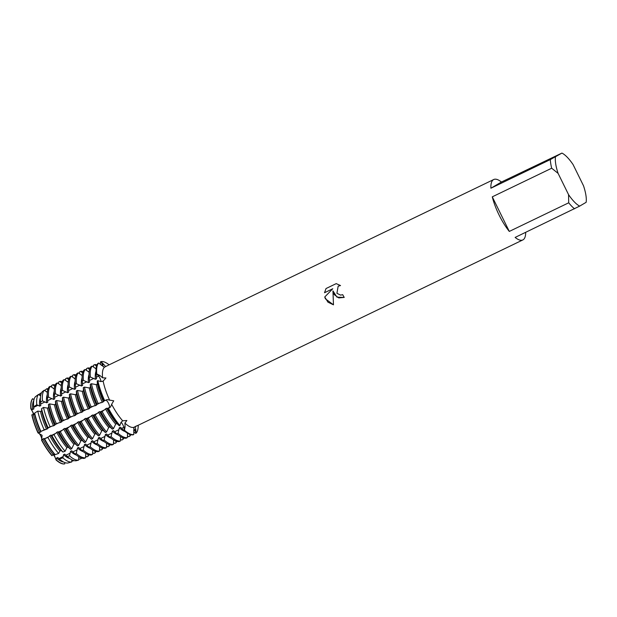 <?xml version="1.0" encoding="UTF-8"?>
<svg xmlns="http://www.w3.org/2000/svg" width="617" height="617" viewBox="0 0 617 617"><rect width="100%" height="100%" fill="white"/><g stroke="black" fill="none" stroke-linecap="round" stroke-linejoin="round"><path stroke-width="0.93" d="M33.179 414.863A4.118 1.296 64.3 0 0 30.85 408.747L32.686 409.495L33.85 408.932L33.665 406.842L36.758 404.744L39.658 406.14L40.815 405.577L40.521 402.191L42.465 400.88L46.622 402.778L47.787 402.222L47.393 397.726L48.558 397.171L53.594 399.423L54.751 398.86L54.365 394.371L55.522 393.816L60.559 396.068L61.723 395.505L61.33 391.016L62.494 390.453L67.523 392.705L68.688 392.15L68.302 387.661L69.459 387.098L74.495 389.35L75.652 388.795L75.266 384.298L76.431 383.743L81.459 385.995L82.624 385.432L82.238 380.944L83.395 380.38L88.432 382.64L89.588 382.077L89.203 377.589L90.367 377.026L95.396 379.278L96.561 378.722L96.167 374.226L96.753 373.948L98.597 376.1A4.118 1.296 -115.7 0 1 100.98 381.615A4.118 1.296 64.3 0 0 100.926 381.059A4.118 1.296 64.3 0 0 98.597 376.1L96.753 373.948L99.846 375.452L102.638 377.835L105.947 377.966L102.769 381.483M121.302 422.468A4.118 1.296 64.3 0 0 121.055 422.236A4.118 1.296 -115.7 0 1 123.801 427.334A4.118 1.296 64.3 0 0 121.302 422.468M51.921 455.708A36.519 11.53 -115.7 0 1 41.57 440.199A4.118 1.296 64.3 0 0 40.761 435.941A4.118 1.296 64.3 0 0 37.961 432.864L42.095 435.301L41.57 440.199A36.519 11.53 -115.7 0 0 51.921 455.708L54.134 453.773L55.114 454.636L58.615 453.456L59.942 450.973L61.106 450.41L62.88 452.022L65.078 451.282L66.906 447.618L68.071 447.055L70.539 449.307L71.703 448.744L73.878 444.255L75.035 443.7L77.511 445.944L78.668 445.389L80.842 440.9L82.007 440.337L84.475 442.59L85.64 442.034L87.815 437.546L88.971 436.983L91.439 439.235L92.604 438.672L94.779 434.183L95.944 433.628L98.411 435.88L99.568 435.317L101.751 430.828L102.908 430.265L105.376 432.517L106.54 431.962L108.715 427.473L109.88 426.91L112.348 429.162L113.505 428.599L115.68 424.11L116.844 423.555L119.312 425.807L119.891 425.522L120.955 422.498L122.667 420.779L126.878 420.501L124.904 423.085L125.089 426.763L124.433 430.203L123.801 427.334L124.433 430.203L123.847 430.481L120.446 427.265L119.289 427.828L118.04 433.281L116.883 433.836L113.482 430.627L112.317 431.183L111.075 436.635L109.911 437.198L106.51 433.982L105.353 434.545L104.111 439.99L102.946 440.553L99.545 437.337L98.381 437.9L97.139 443.353L95.982 443.908L92.573 440.7L91.416 441.255L90.175 446.708L89.01 447.271L85.609 444.055L84.444 444.618L83.202 450.063L82.046 450.626L78.644 447.41L77.48 447.973L76.238 453.426L75.073 453.981L71.672 450.772L70.508 451.328L69.513 455.855L67.268 456.541L64.708 454.127L63.543 454.683L62.903 457.876L59.317 458.971L57.736 457.482L56.579 458.045L56.054 459.966A4.118 1.296 64.3 0 0 52.8 454.528M122.297 420.863L122.667 420.779A33.534 10.582 -115.7 0 1 111.646 404.266L110.574 406.95L108.523 408.485L109.317 407.559A4.118 1.296 64.3 0 0 108.507 403.302A4.118 1.296 64.3 0 0 105.708 400.217L106.965 399.615L113.736 400.811L111.646 404.266M123.847 430.481A40.105 12.656 64.3 0 0 133.203 434.808L133.781 434.53L133.958 427.28C138.347 425.198 138.748 424.959 135.169 426.571M100.378 364.531L100.471 361.87L101.049 361.593L102.507 364.848A4.118 1.296 -115.7 0 1 103.147 366.645A4.118 1.296 64.3 0 0 102.507 364.848L101.049 361.593L105.63 366.544L108.083 365.349M32.531 398.813A36.519 11.53 -115.7 0 0 30.85 408.747L34.19 414.516L30.85 408.747A36.519 11.53 -115.7 0 1 32.531 398.813L34.028 399.5M109.695 400.302A33.534 10.582 -115.7 0 1 103.162 381.144L100.818 381.568L97.818 380.666A40.105 12.656 -115.7 0 0 104.558 400.433L105.708 400.217A4.118 1.296 -115.7 0 1 108.507 403.302A4.118 1.296 -115.7 0 1 109.317 407.559L108.523 408.485A40.105 12.656 -115.7 0 0 119.891 425.522A40.105 12.656 -115.7 0 1 108.523 408.485L106.618 408.23L102.137 411.562L100.972 412.125L99.645 411.585L95.165 414.925L94.008 415.48L92.681 414.948L88.2 418.28L87.036 418.835L85.709 418.303L81.228 421.635L80.071 422.198L78.745 421.658L74.264 424.99L73.099 425.553L71.773 425.013L67.292 428.352L66.135 428.908L64.808 428.375L60.327 431.707L59.163 432.27L57.844 431.73L53.964 434.63L51.897 435.563L50.872 435.085L47.871 437.368L44.571 438.849L43.907 438.448L41.57 440.199L42.095 435.301L37.961 432.864A36.519 11.53 -115.7 0 1 31.822 414.863L34.699 414.269L34.66 413.066A37.167 11.731 64.3 0 0 40.899 431.383L47.725 428.692L48.064 427.782L50.093 426.763L54.689 425.329L55.198 424.211L56.363 423.655L61.661 421.974L62.17 420.856L63.327 420.293L68.626 418.619L69.135 417.501L70.299 416.938L75.598 415.264L76.107 414.138L77.264 413.583L82.562 411.901L83.071 410.783L84.236 410.22L89.534 408.547L90.043 407.428L91.2 406.865L96.499 405.192L97.008 404.066L98.172 403.51L102.306 402.392L104.558 400.433A40.105 12.656 -115.7 0 1 97.818 380.666L97.239 380.944L97.409 384.052L96.244 384.615L91.432 383.743L90.275 384.298L90.437 387.414L89.28 387.97L84.467 387.098L83.303 387.661L83.472 390.769L82.308 391.325L77.495 390.453L76.338 391.016L76.508 394.124L75.343 394.687L70.531 393.816L69.366 394.371L69.536 397.479L68.379 398.042L63.566 397.171L62.402 397.734L62.572 400.842L61.407 401.397L56.594 400.526L55.43 401.089L55.599 404.197L54.443 404.76L49.63 403.888L48.465 404.443L48.635 407.552L47.47 408.115L43.506 407.444L41.555 408.685L41.663 410.914L40.506 411.47L37.768 411.092L34.66 413.066M334.183 294.587L332.949 290.916L333.473 304.844L325.406 298.813L324.743 296.978L332.771 288.756L324.519 292.728L326.031 288.532L336.203 283.627L340.53 285.563L338.17 286.157L336.913 293.268L340.576 295.119L342.69 294.671A33.534 10.582 64.3 0 0 344.224 297.433L338.741 297.903L334.183 294.587M499.13 215.109A33.534 10.582 -115.7 0 1 492.281 196.838L551.691 168.217A33.534 10.582 -115.7 0 1 550.318 159.587L490.908 188.216A33.534 10.582 -115.7 0 1 493.723 179.524A33.534 10.582 -115.7 0 1 501.428 182.023L561.933 153.085A29.871 9.432 -115.7 0 1 573.085 164.585L583.52 185.794A29.871 9.432 -115.7 0 1 586.15 202.307L579.695 206.101A29.871 9.432 -115.7 0 1 568.542 194.602L568.712 202.8L509.303 231.429A33.534 10.582 -115.7 0 1 499.13 215.109M105.63 366.544L104.427 367.254L98.597 363.035L98.018 363.313A40.105 12.656 64.3 0 0 96.152 374.056A40.105 12.656 64.3 0 0 96.167 374.226M102.638 377.835A33.534 10.582 -115.7 0 1 104.427 367.254M332.964 290.9L336.967 297.155L344.224 297.433M338.17 286.157L340.515 285.555M326.046 288.525L324.542 292.72L332.787 288.741L324.758 296.97L327.943 302.168L333.473 304.829M135.231 426.679L136.234 433.088L134.552 429.964A4.118 1.296 64.3 0 0 133.696 428.607A4.118 1.296 -115.7 0 1 134.552 429.964L136.234 433.088L135.647 433.365L133.673 431.939M53.833 453.919L56.054 459.966L53.833 453.919M64.569 463.915A36.519 11.53 -115.7 0 1 56.054 459.966A36.519 11.53 -115.7 0 0 64.569 463.915L64.901 462.603M138.223 425.252A40.105 12.656 -115.7 0 1 136.234 433.088A40.105 12.656 -115.7 0 0 138.223 425.252M133.958 427.28A33.534 10.582 -115.7 0 1 124.904 423.085M133.781 434.53A40.105 12.656 -115.7 0 1 124.433 430.203A40.105 12.656 -115.7 0 0 133.781 434.53M101.049 361.593A40.105 12.656 -115.7 0 1 109.116 364.84A40.105 12.656 -115.7 0 0 101.049 361.593M96.753 373.948A40.105 12.656 -115.7 0 1 98.597 363.035A40.105 12.656 -115.7 0 0 96.753 373.948M525.676 232.347A33.534 10.582 -115.7 0 1 522.83 239.936A33.534 10.582 -115.7 0 1 515.126 237.429L579.695 206.101M561.933 153.085L550.318 159.587M551.691 168.217L558.107 173.392A29.871 9.432 -115.7 0 1 555.477 156.888M558.107 173.392L568.542 194.602M574.535 208.808A33.534 10.582 -115.7 0 1 568.712 202.8M490.908 188.216L501.428 182.023M509.303 231.429L492.281 196.838M38.732 394.595L40.822 393.075L41.27 393.438M44.671 390.499L46.668 388.803L47.81 389.736M51.635 387.144L51.697 385.37L52.854 384.815L54.774 386.373M58.607 383.782L58.661 382.016L59.826 381.453L61.746 383.018M65.572 380.427L65.633 378.661L66.79 378.098L68.711 379.663M72.536 377.072L72.598 375.298L73.762 374.743L75.683 376.301M79.508 373.709L79.562 371.943L80.727 371.38L82.647 372.946M86.473 370.354L86.534 368.588L87.699 368.025L89.619 369.591M93.445 366.999L93.499 365.225L94.663 364.67L96.584 366.236M96.121 368.904L92.211 366.112L91.054 366.668A40.105 12.656 64.3 0 0 89.187 377.419A40.105 12.656 64.3 0 0 89.203 377.589M89.149 372.259L85.246 369.467L84.082 370.03A40.105 12.656 64.3 0 0 82.223 380.774A40.105 12.656 64.3 0 0 82.238 380.944M82.184 375.614L78.274 372.822L77.117 373.385A40.105 12.656 64.3 0 0 75.251 384.129A40.105 12.656 64.3 0 0 75.266 384.298M75.212 378.977L71.31 376.185L70.145 376.74A40.105 12.656 64.3 0 0 68.286 387.491A40.105 12.656 64.3 0 0 68.302 387.661M68.248 382.332L64.338 379.54L63.181 380.095A40.105 12.656 64.3 0 0 61.314 390.846A40.105 12.656 64.3 0 0 61.33 391.016M61.284 385.687L57.373 382.895L56.209 383.458A40.105 12.656 64.3 0 0 54.35 394.201A40.105 12.656 64.3 0 0 54.365 394.371M54.311 389.049L50.409 386.257L49.244 386.813A40.105 12.656 64.3 0 0 47.378 397.564A40.105 12.656 64.3 0 0 47.393 397.726M47.347 392.404L44.27 390.214L42.311 391.648A38.748 12.232 64.3 0 0 40.506 402.029A38.748 12.232 64.3 0 0 40.521 402.191M40.614 395.913L38.501 394.433L35.377 396.723A37.167 11.731 64.3 0 0 33.65 406.688A37.167 11.731 64.3 0 0 33.665 406.842M31.822 414.863A36.519 11.53 -115.7 0 0 37.961 432.864L40.753 432.047L40.899 431.383M59.317 458.971A37.167 11.731 64.3 0 0 67.986 462.981L71.734 461.963L71.819 459.773M67.268 456.541A38.748 12.232 64.3 0 0 76.3 460.722L78.652 460.089L78.768 456.757M75.073 453.981A40.105 12.656 64.3 0 0 84.421 458.308L85.586 457.752L85.732 453.402M82.046 450.626A40.105 12.656 64.3 0 0 91.393 454.953L92.558 454.39L92.704 450.048M89.01 447.271A40.105 12.656 64.3 0 0 98.358 451.598L99.522 451.035L99.669 446.685M95.982 443.908A40.105 12.656 64.3 0 0 105.33 448.235L106.486 447.68L106.633 443.33M102.946 440.553A40.105 12.656 64.3 0 0 112.294 444.88L113.459 444.325L113.605 439.975M109.911 437.198A40.105 12.656 64.3 0 0 119.266 441.525L120.423 440.962L120.57 436.612M116.883 433.836A40.105 12.656 64.3 0 0 126.23 438.17L127.395 437.607L127.542 433.257M129.801 434.376L129.848 436.165L128.683 436.728L127.449 435.833M122.837 437.738L122.876 439.52L121.711 440.083L120.485 439.196M115.865 441.093L115.911 442.883L114.747 443.438L113.513 442.551M108.9 444.448L108.939 446.238L107.782 446.793L106.548 445.906M101.936 447.803L101.975 449.592L100.81 450.155L99.584 449.269M94.964 451.166L95.003 452.955L93.846 453.51L92.612 452.623M88 454.521L88.038 456.31L86.874 456.865L85.647 455.978M81.028 457.876L81.051 458.678L78.675 459.326M74.009 460.614L71.757 461.231M64.816 463.845A36.565 11.546 -115.7 0 1 56.294 459.896M52.152 455.631A36.565 11.546 -115.7 0 1 41.786 440.098M38.169 432.756A36.565 11.546 -115.7 0 1 32.03 414.732M31.051 408.608A36.565 11.546 -115.7 0 1 32.74 398.659M63.52 461.986A34.891 11.013 -115.7 0 1 56.579 458.045M52.969 454.328A34.891 11.013 -115.7 0 1 42.743 439.003M39.596 432.61A34.891 11.013 -115.7 0 1 33.534 414.832M32.686 409.495A34.891 11.013 -115.7 0 1 33.835 400.371M54.134 453.773A34.891 11.013 -115.7 0 1 43.907 438.448M40.753 432.047A34.891 11.013 -115.7 0 1 34.699 414.269M33.85 408.932A34.891 11.013 -115.7 0 1 33.812 408.554A34.891 11.013 -115.7 0 1 33.796 408.315M44.571 438.849A37.167 11.731 64.3 0 0 55.114 454.636M71.734 461.963A37.884 11.954 -115.7 0 1 62.903 457.876M58.615 453.456A37.884 11.954 -115.7 0 1 47.871 437.368M44.131 429.756A37.884 11.954 -115.7 0 1 37.768 411.092M36.758 404.744A37.884 11.954 -115.7 0 1 38.501 394.433M40.822 393.075A37.884 11.954 -115.7 0 1 41.455 393.006M69.69 458.477A34.891 11.013 -115.7 0 1 63.543 454.683M59.942 450.973A34.891 11.013 -115.7 0 1 49.715 435.648M46.56 429.247A34.891 11.013 -115.7 0 1 40.506 411.47M39.658 406.14A34.891 11.013 -115.7 0 1 40.421 397.734M61.106 450.41A34.891 11.013 -115.7 0 1 50.872 435.085M47.725 428.692A34.891 11.013 -115.7 0 1 41.663 410.914M40.815 405.577A34.891 11.013 -115.7 0 1 40.784 405.199A34.891 11.013 -115.7 0 1 40.761 404.96M51.897 435.563A38.748 12.232 64.3 0 0 62.88 452.022M41.555 408.685A38.748 12.232 64.3 0 0 48.064 427.782M78.652 460.089A39.195 12.371 -115.7 0 1 69.513 455.855M81.513 458.045A39.195 12.371 -115.7 0 1 81.051 458.678M65.078 451.282A39.195 12.371 -115.7 0 1 53.964 434.63M50.093 426.763A39.195 12.371 -115.7 0 1 43.506 407.444M42.465 400.88A39.195 12.371 -115.7 0 1 44.27 390.214M46.668 388.803A39.195 12.371 -115.7 0 1 48.126 388.764M76.307 455.022A34.891 11.013 -115.7 0 1 70.508 451.328M66.906 447.618A34.891 11.013 -115.7 0 1 56.679 432.293M53.532 425.892A34.891 11.013 -115.7 0 1 47.47 408.115M46.622 402.778A34.891 11.013 -115.7 0 1 47.247 394.718M68.071 447.055A34.891 11.013 -115.7 0 1 57.844 431.73M54.689 425.329A34.891 11.013 -115.7 0 1 48.635 407.552M47.787 402.222A34.891 11.013 -115.7 0 1 47.748 401.837A34.891 11.013 -115.7 0 1 47.733 401.605M59.163 432.27A40.105 12.656 64.3 0 0 70.539 449.307M48.465 404.443A40.105 12.656 64.3 0 0 55.198 424.211M85.586 457.752A40.105 12.656 -115.7 0 1 76.238 453.426M88.964 454.822A40.105 12.656 -115.7 0 1 88.038 456.31M71.703 448.744A40.105 12.656 -115.7 0 1 60.327 431.707M56.363 423.655A40.105 12.656 -115.7 0 1 49.63 403.888M48.558 397.171A40.105 12.656 -115.7 0 1 50.409 386.257M52.854 384.815A40.105 12.656 -115.7 0 1 55.291 384.939M83.272 451.659A34.891 11.013 -115.7 0 1 77.48 447.973M73.878 444.255A34.891 11.013 -115.7 0 1 63.644 428.931M60.497 422.537A34.891 11.013 -115.7 0 1 54.443 404.76M53.594 399.423A34.891 11.013 -115.7 0 1 54.219 391.363M75.035 443.7A34.891 11.013 -115.7 0 1 64.808 428.375M61.661 421.974A34.891 11.013 -115.7 0 1 55.599 404.197M54.751 398.86A34.891 11.013 -115.7 0 1 54.72 398.482A34.891 11.013 -115.7 0 1 54.697 398.243M66.135 428.908A40.105 12.656 64.3 0 0 77.511 445.944M55.43 401.089A40.105 12.656 64.3 0 0 62.17 420.856M92.558 454.39A40.105 12.656 -115.7 0 1 83.202 450.063M95.928 451.467A40.105 12.656 -115.7 0 1 95.003 452.955M78.668 445.389A40.105 12.656 -115.7 0 1 67.292 428.352M63.327 420.293A40.105 12.656 -115.7 0 1 56.594 400.526M55.522 393.816A40.105 12.656 -115.7 0 1 57.373 382.895M59.826 381.453A40.105 12.656 -115.7 0 1 62.255 381.584M90.236 448.304A34.891 11.013 -115.7 0 1 84.444 444.618M80.842 440.9A34.891 11.013 -115.7 0 1 70.616 425.576M67.469 419.174A34.891 11.013 -115.7 0 1 61.407 401.397M60.559 396.068A34.891 11.013 -115.7 0 1 61.183 388M82.007 440.337A34.891 11.013 -115.7 0 1 71.773 425.013M68.626 418.619A34.891 11.013 -115.7 0 1 62.572 400.842M61.723 395.505A34.891 11.013 -115.7 0 1 61.685 395.127A34.891 11.013 -115.7 0 1 61.669 394.888M73.099 425.553A40.105 12.656 64.3 0 0 84.475 442.59M62.402 397.734A40.105 12.656 64.3 0 0 69.135 417.501M99.522 451.035A40.105 12.656 -115.7 0 1 90.175 446.708M102.892 448.112A40.105 12.656 -115.7 0 1 101.975 449.592M85.64 442.034A40.105 12.656 -115.7 0 1 74.264 424.99M70.299 416.938A40.105 12.656 -115.7 0 1 63.566 397.171M62.494 390.453A40.105 12.656 -115.7 0 1 64.338 379.54M66.79 378.098A40.105 12.656 -115.7 0 1 69.227 378.229M97.208 444.95A34.891 11.013 -115.7 0 1 91.416 441.255M87.815 437.546A34.891 11.013 -115.7 0 1 77.58 422.221M74.433 415.819A34.891 11.013 -115.7 0 1 68.379 398.042M67.523 392.705A34.891 11.013 -115.7 0 1 68.148 384.646M88.971 436.983A34.891 11.013 -115.7 0 1 78.745 421.658M75.598 415.264A34.891 11.013 -115.7 0 1 69.536 397.479M68.688 392.15A34.891 11.013 -115.7 0 1 68.649 391.764A34.891 11.013 -115.7 0 1 68.634 391.533M80.071 422.198A40.105 12.656 64.3 0 0 91.439 439.235M69.366 394.371A40.105 12.656 64.3 0 0 76.107 414.138M106.486 447.68A40.105 12.656 -115.7 0 1 97.139 443.353M109.865 444.749A40.105 12.656 -115.7 0 1 108.939 446.238M92.604 438.672A40.105 12.656 -115.7 0 1 81.228 421.635M77.264 413.583A40.105 12.656 -115.7 0 1 70.531 393.816M69.459 387.098A40.105 12.656 -115.7 0 1 71.31 376.185M73.762 374.743A40.105 12.656 -115.7 0 1 76.192 374.866M104.173 441.595A34.891 11.013 -115.7 0 1 98.381 437.9M94.779 434.183A34.891 11.013 -115.7 0 1 84.552 418.858M81.405 412.464A34.891 11.013 -115.7 0 1 75.343 394.687M74.495 389.35A34.891 11.013 -115.7 0 1 75.12 381.291M95.944 433.628A34.891 11.013 -115.7 0 1 85.709 418.303M82.562 411.901A34.891 11.013 -115.7 0 1 76.508 394.124M75.652 388.795A34.891 11.013 -115.7 0 1 75.621 388.409A34.891 11.013 -115.7 0 1 75.598 388.178M87.036 418.835A40.105 12.656 64.3 0 0 98.411 435.88M76.338 391.016A40.105 12.656 64.3 0 0 83.071 410.783M113.459 444.325A40.105 12.656 -115.7 0 1 104.111 439.99M116.829 441.394A40.105 12.656 -115.7 0 1 115.911 442.883M99.568 435.317A40.105 12.656 -115.7 0 1 88.2 418.28M84.236 410.22A40.105 12.656 -115.7 0 1 77.495 390.453M76.431 383.743A40.105 12.656 -115.7 0 1 78.274 372.822M80.727 371.38A40.105 12.656 -115.7 0 1 83.156 371.511M111.145 438.232A34.891 11.013 -115.7 0 1 105.353 434.545M101.751 430.828A34.891 11.013 -115.7 0 1 91.517 415.503M88.37 409.11A34.891 11.013 -115.7 0 1 82.308 391.325M81.459 385.995A34.891 11.013 -115.7 0 1 82.084 377.928M102.908 430.265A34.891 11.013 -115.7 0 1 92.681 414.948M89.534 408.547A34.891 11.013 -115.7 0 1 83.472 390.769M82.624 385.432A34.891 11.013 -115.7 0 1 82.585 385.054A34.891 11.013 -115.7 0 1 82.57 384.815M94.008 415.48A40.105 12.656 64.3 0 0 105.376 432.517M83.303 387.661A40.105 12.656 64.3 0 0 90.043 407.428M120.423 440.962A40.105 12.656 -115.7 0 1 111.075 436.635M123.801 438.039A40.105 12.656 -115.7 0 1 122.876 439.52M106.54 431.962A40.105 12.656 -115.7 0 1 95.165 414.925M91.2 406.865A40.105 12.656 -115.7 0 1 84.467 387.098M83.395 380.38A40.105 12.656 -115.7 0 1 85.246 369.467M87.699 368.025A40.105 12.656 -115.7 0 1 90.128 368.156M118.109 434.877A34.891 11.013 -115.7 0 1 112.317 431.183M108.715 427.473A34.891 11.013 -115.7 0 1 98.489 412.148M95.334 405.747A34.891 11.013 -115.7 0 1 89.28 387.97M88.432 382.64A34.891 11.013 -115.7 0 1 89.056 374.573M109.88 426.91A34.891 11.013 -115.7 0 1 99.645 411.585M96.499 405.192A34.891 11.013 -115.7 0 1 90.437 387.414M89.588 382.077A34.891 11.013 -115.7 0 1 89.558 381.692A34.891 11.013 -115.7 0 1 89.534 381.46M100.972 412.125A40.105 12.656 64.3 0 0 112.348 429.162M90.275 384.298A40.105 12.656 64.3 0 0 97.008 404.066M127.395 437.607A40.105 12.656 -115.7 0 1 118.04 433.281M130.765 434.677A40.105 12.656 -115.7 0 1 129.848 436.165M113.505 428.599A40.105 12.656 -115.7 0 1 102.137 411.562M98.172 403.51A40.105 12.656 -115.7 0 1 91.432 383.743M90.367 377.026A40.105 12.656 -115.7 0 1 92.211 366.112M94.663 364.67A40.105 12.656 -115.7 0 1 97.093 364.801M125.081 431.522A34.891 11.013 -115.7 0 1 119.289 427.828M115.68 424.11A34.891 11.013 -115.7 0 1 105.453 408.786M102.306 402.392A34.891 11.013 -115.7 0 1 96.244 384.615M95.396 379.278A34.891 11.013 -115.7 0 1 96.021 371.218M116.844 423.555A34.891 11.013 -115.7 0 1 106.618 408.23M103.463 401.829A34.891 11.013 -115.7 0 1 97.409 384.052M96.561 378.722A34.891 11.013 -115.7 0 1 96.522 378.337A34.891 11.013 -115.7 0 1 96.507 378.105M107.936 408.762A40.105 12.656 64.3 0 0 119.312 425.807M97.239 380.944A40.105 12.656 64.3 0 0 103.972 400.711M96.422 377.149L98.597 376.1A19.852 12.965 170.9 0 0 99.846 375.452M103.533 401.266L105.708 400.217A19.852 0.494 153.8 0 1 106.965 399.615M101.396 365.38L102.507 364.848A19.852 18.826 -120.5 0 0 103.764 364.177M107.142 408.601L109.317 407.559A19.852 0.494 153.8 0 1 110.574 406.95M133.611 430.411L134.552 429.964A19.852 18.826 59.5 0 1 135.856 429.393M121.634 428.383L123.801 427.334A19.852 13.667 135.9 0 1 125.089 426.763M40.907 394.525L39.542 395.181M47.47 391.363L46.514 391.826M54.435 388.008L53.478 388.471M61.407 384.653L60.451 385.108M68.371 381.291L67.415 381.753M75.343 377.936L74.379 378.398M82.308 374.581L81.351 375.043M89.28 371.218L88.316 371.681M96.244 367.863L95.288 368.326M45.164 429.386L40.822 431.484M52.136 426.031L47.787 428.129M59.101 422.676L54.759 424.766M66.073 419.313L61.723 421.411M73.037 415.958L68.695 418.056M80.009 412.603L75.66 414.693M86.974 409.241L82.624 411.338M93.938 405.886L89.596 407.984M100.91 402.531L96.561 404.621M104.52 409.865L100.17 411.963M97.555 413.22L93.206 415.318M90.583 416.583L86.241 418.673M83.619 419.938L79.269 422.036M76.647 423.293L72.305 425.391M69.682 426.656L65.333 428.746M62.71 430.01L58.368 432.108M55.746 433.365L51.396 435.463M48.774 436.728L44.432 438.818M72.243 459.981L71.796 460.205M119.012 429.64L114.662 431.738M112.039 433.003L107.697 435.093M105.075 436.358L100.725 438.456M98.103 439.713L93.761 441.811M91.139 443.075L86.789 445.166M84.174 446.43L79.824 448.52M77.202 449.785L72.86 451.883M70.238 453.148L65.888 455.238M63.266 456.503L58.924 458.593M38.061 405.269L33.711 407.367M45.026 401.914L40.676 404.004M51.99 398.551L47.648 400.649M58.962 395.196L54.612 397.294M65.926 391.841L61.584 393.931M72.899 388.479L68.549 390.576M79.863 385.124L75.521 387.221M86.835 381.769L82.485 383.859M93.799 378.414L89.457 380.504M107.99 365.38L493.723 179.524M137.097 425.799L522.83 239.936M33.812 408.554L33.65 406.688M40.784 405.199L40.506 402.029M47.748 401.837L47.378 397.564M54.72 398.482L54.35 394.201M61.685 395.127L61.314 390.846M68.649 391.764L68.286 387.491M75.621 388.409L75.251 384.129M82.585 385.054L82.223 380.774M89.558 381.692L89.187 377.419M96.522 378.337L96.152 374.056"/></g></svg>
